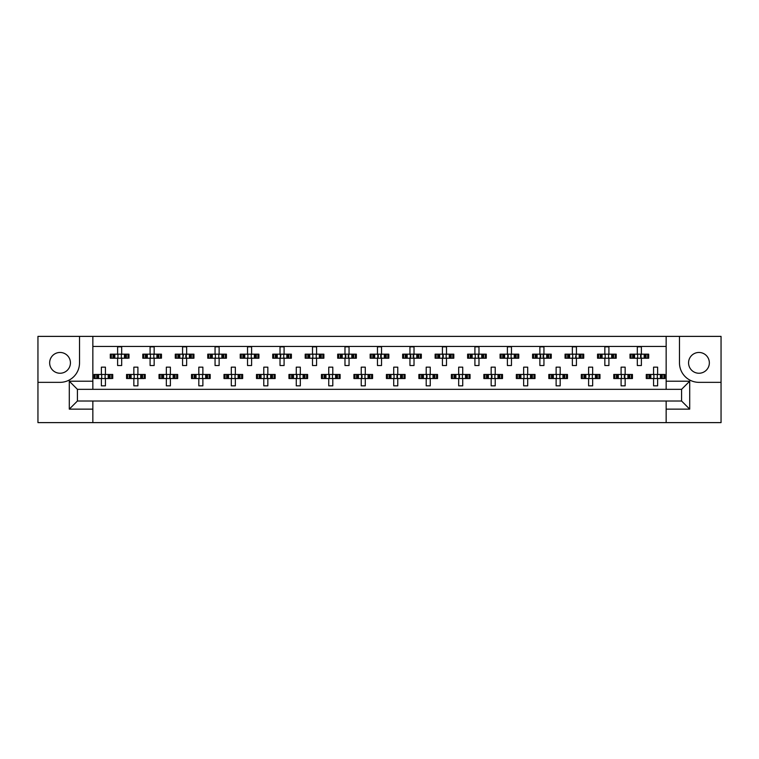 <?xml version="1.0" encoding="UTF-8"?>
<svg xmlns="http://www.w3.org/2000/svg" width="759" height="759" viewBox="0 0 759 759"><rect width="100%" height="100%" fill="white"/><g stroke="black" fill="none" stroke-linecap="round" stroke-linejoin="round"><path stroke-width="1.14" d="M60.037 352.461A10.398 10.398 0 0 0 49.648 362.849A10.398 10.398 0 0 0 60.037 373.248A10.398 10.398 0 0 0 70.435 362.849A10.398 10.398 0 0 0 60.037 352.461M698.963 373.248A10.398 10.398 0 0 1 688.565 362.849A10.398 10.398 0 0 1 698.963 352.461A10.398 10.398 0 0 1 709.352 362.849A10.398 10.398 0 0 1 698.963 373.248M666.155 422.621L721.05 422.621L721.05 336.379L37.95 336.379L37.95 422.621L666.155 422.621L666.155 401.018L681.582 401.018L681.582 389.329L77.418 389.329L77.418 401.018L666.155 401.018M92.845 401.018L92.845 409.139L69.297 409.139L69.297 381.208L92.845 381.208L92.845 336.379M92.845 422.621L92.845 409.139M92.845 346.446L666.155 346.446M111.336 358.22L111.336 354.168L110.302 354.168L110.302 358.22L112.958 358.22L110.302 358.22L110.302 354.168L114.837 354.168L114.837 358.22L113.689 358.22L113.689 354.168L117.617 354.168L117.617 346.854L121.677 346.854L121.677 354.168L125.596 354.168L125.596 358.22L124.448 358.22L124.448 354.168L128.983 354.168L128.983 358.22L128.983 354.168L127.948 354.168L127.948 358.22L126.336 358.22L127.948 358.22M111.336 354.168L112.958 354.168L112.958 358.22L117.617 358.22L117.617 365.534L121.677 365.534L121.677 358.22L126.336 358.22L126.336 354.168L127.948 354.168M143.812 358.22L143.812 354.168L142.787 354.168L142.787 358.22L145.434 358.22L142.787 358.22L142.787 354.168L147.322 354.168L147.322 358.22L146.174 358.22L146.174 354.168L150.092 354.168L150.092 346.854L154.153 346.854L154.153 354.168L158.071 354.168L158.071 358.22L156.923 358.22L156.923 354.168L161.468 354.168L161.468 358.22L161.468 354.168L160.434 354.168L160.434 358.22L158.811 358.22L160.434 358.22M143.812 354.168L145.434 354.168L145.434 358.22L150.092 358.22L150.092 365.534L154.153 365.534L154.153 358.22L158.811 358.22L158.811 354.168L160.434 354.168M176.297 358.22L176.297 354.168L175.272 354.168L175.272 358.22L175.272 354.168L177.919 354.168L177.919 358.22L175.272 358.22L182.577 358.22L182.577 365.534L186.638 365.534L186.638 358.22L190.556 358.22L189.408 358.22L189.408 354.168L190.556 354.168L190.556 358.22L193.943 358.22L193.943 354.168L193.943 358.22L191.296 358.22L191.296 354.168L193.943 354.168L192.919 354.168L192.919 358.22M176.297 354.168L179.807 354.168L179.807 358.22L178.659 358.22L178.659 354.168L182.577 354.168L182.577 346.854L186.638 346.854L186.638 354.168L192.919 354.168M208.782 358.22L208.782 354.168L207.748 354.168L207.748 358.22L207.748 354.168L210.404 354.168L210.404 358.22L207.748 358.22L215.063 358.22L215.063 365.534L219.123 365.534L219.123 358.22L223.042 358.22L221.894 358.22L221.894 354.168L223.042 354.168L223.042 358.22L226.429 358.22L226.429 354.168L226.429 358.22L223.782 358.22L223.782 354.168L226.429 354.168L225.395 354.168L225.395 358.22M208.782 354.168L212.283 354.168L212.283 358.22L211.135 358.22L211.135 354.168L215.063 354.168L215.063 346.854L219.123 346.854L219.123 354.168L225.395 354.168M241.267 358.22L241.267 354.168L240.233 354.168L240.233 358.22L240.233 354.168L242.88 354.168L242.88 358.22L240.233 358.22L247.538 358.22L247.538 365.534L251.599 365.534L251.599 358.22L255.527 358.22L254.369 358.22L254.369 354.168L255.527 354.168L255.527 358.22L258.914 358.22L258.914 354.168L258.914 358.22L256.257 358.22L256.257 354.168L258.914 354.168L257.88 354.168L257.88 358.22M241.267 354.168L244.768 354.168L244.768 358.22L243.62 358.22L243.62 354.168L247.538 354.168L247.538 346.854L251.599 346.854L251.599 354.168L257.88 354.168M273.743 358.22L273.743 354.168L272.718 354.168L272.718 358.22L272.718 354.168L275.365 354.168L275.365 358.22L272.718 358.22L280.024 358.22L280.024 365.534L284.084 365.534L284.084 358.22L288.003 358.22L286.855 358.22L286.855 354.168L288.003 354.168L288.003 358.22L291.39 358.22L291.39 354.168L291.39 358.22L288.743 358.22L288.743 354.168L291.39 354.168L290.365 354.168L290.365 358.22M273.743 354.168L277.253 354.168L277.253 358.22L276.105 358.22L276.105 354.168L280.024 354.168L280.024 346.854L284.084 346.854L284.084 354.168L290.365 354.168M306.228 358.22L306.228 354.168L305.194 354.168L305.194 358.22L305.194 354.168L307.85 354.168L307.85 358.22L305.194 358.22L312.509 358.22L312.509 365.534L316.569 365.534L316.569 358.22L320.488 358.22L319.34 358.22L319.34 354.168L320.488 354.168L320.488 358.22L323.875 358.22L323.875 354.168L323.875 358.22L321.228 358.22L321.228 354.168L323.875 354.168L322.841 354.168L322.841 358.22M306.228 354.168L309.729 354.168L309.729 358.22L308.581 358.22L308.581 354.168L312.509 354.168L312.509 346.854L316.569 346.854L316.569 354.168L322.841 354.168M338.713 358.22L338.713 354.168L337.679 354.168L337.679 358.22L337.679 354.168L340.326 354.168L340.326 358.22L337.679 358.22L344.984 358.22L344.984 365.534L349.045 365.534L349.045 358.22L352.973 358.22L351.825 358.22L351.825 354.168L352.973 354.168L352.973 358.22L356.36 358.22L356.36 354.168L356.36 358.22L353.703 358.22L353.703 354.168L356.36 354.168L355.326 354.168L355.326 358.22M338.713 354.168L342.214 354.168L342.214 358.22L341.066 358.22L341.066 354.168L344.984 354.168L344.984 346.854L349.045 346.854L349.045 354.168L355.326 354.168M371.189 358.22L371.189 354.168L370.164 354.168L370.164 358.22L370.164 354.168L372.811 354.168L372.811 358.22L370.164 358.22L377.47 358.22L377.47 365.534L381.53 365.534L381.53 358.22L385.449 358.22L384.301 358.22L384.301 354.168L385.449 354.168L385.449 358.22L388.836 358.22L388.836 354.168L388.836 358.22L386.189 358.22L386.189 354.168L388.836 354.168L387.811 354.168L387.811 358.22M371.189 354.168L374.699 354.168L374.699 358.22L373.551 358.22L373.551 354.168L377.47 354.168L377.47 346.854L381.53 346.854L381.53 354.168L387.811 354.168M403.674 358.22L403.674 354.168L402.64 354.168L402.64 358.22L402.64 354.168L405.297 354.168L405.297 358.22L402.64 358.22L409.955 358.22L409.955 365.534L414.016 365.534L414.016 358.22L417.934 358.22L416.786 358.22L416.786 354.168L417.934 354.168L417.934 358.22L421.321 358.22L421.321 354.168L421.321 358.22L418.674 358.22L418.674 354.168L421.321 354.168L420.287 354.168L420.287 358.22M403.674 354.168L407.175 354.168L407.175 358.22L406.027 358.22L406.027 354.168L409.955 354.168L409.955 346.854L414.016 346.854L414.016 354.168L420.287 354.168M436.159 358.22L436.159 354.168L435.125 354.168L435.125 358.22L435.125 354.168L437.772 354.168L437.772 358.22L435.125 358.22L442.431 358.22L442.431 365.534L446.491 365.534L446.491 358.22L450.419 358.22L449.271 358.22L449.271 354.168L450.419 354.168L450.419 358.22L453.806 358.22L453.806 354.168L453.806 358.22L451.15 358.22L451.15 354.168L453.806 354.168L452.772 354.168L452.772 358.22M436.159 354.168L439.66 354.168L439.66 358.22L438.512 358.22L438.512 354.168L442.431 354.168L442.431 346.854L446.491 346.854L446.491 354.168L452.772 354.168M468.635 358.22L468.635 354.168L467.61 354.168L467.61 358.22L467.61 354.168L470.257 354.168L470.257 358.22L467.61 358.22L474.916 358.22L474.916 365.534L478.976 365.534L478.976 358.22L482.895 358.22L481.747 358.22L481.747 354.168L482.895 354.168L482.895 358.22L486.282 358.22L486.282 354.168L486.282 358.22L483.635 358.22L483.635 354.168L486.282 354.168L485.257 354.168L485.257 358.22M468.635 354.168L472.145 354.168L472.145 358.22L470.997 358.22L470.997 354.168L474.916 354.168L474.916 346.854L478.976 346.854L478.976 354.168L485.257 354.168M501.12 358.22L501.12 354.168L500.086 354.168L500.086 358.22L500.086 354.168L502.743 354.168L502.743 358.22L500.086 358.22L507.401 358.22L507.401 365.534L511.462 365.534L511.462 358.22L515.38 358.22L514.232 358.22L514.232 354.168L515.38 354.168L515.38 358.22L518.767 358.22L518.767 354.168L518.767 358.22L516.12 358.22L516.12 354.168L518.767 354.168L517.733 354.168L517.733 358.22M501.12 354.168L504.631 354.168L504.631 358.22L503.473 358.22L503.473 354.168L507.401 354.168L507.401 346.854L511.462 346.854L511.462 354.168L517.733 354.168M533.605 358.22L533.605 354.168L532.571 354.168L532.571 358.22L532.571 354.168L535.218 354.168L535.218 358.22L532.571 358.22L539.877 358.22L539.877 365.534L543.937 365.534L543.937 358.22L547.865 358.22L546.717 358.22L546.717 354.168L547.865 354.168L547.865 358.22L551.252 358.22L551.252 354.168L551.252 358.22L548.596 358.22L548.596 354.168L551.252 354.168L550.218 354.168L550.218 358.22M533.605 354.168L537.106 354.168L537.106 358.22L535.958 358.22L535.958 354.168L539.877 354.168L539.877 346.854L543.937 346.854L543.937 354.168L550.218 354.168M566.081 358.22L566.081 354.168L565.057 354.168L565.057 358.22L565.057 354.168L567.704 354.168L567.704 358.22L565.057 358.22L572.362 358.22L572.362 365.534L576.423 365.534L576.423 358.22L580.341 358.22L579.193 358.22L579.193 354.168L580.341 354.168L580.341 358.22L583.728 358.22L583.728 354.168L583.728 358.22L581.081 358.22L581.081 354.168L583.728 354.168L582.703 354.168L582.703 358.22M566.081 354.168L569.592 354.168L569.592 358.22L568.444 358.22L568.444 354.168L572.362 354.168L572.362 346.854L576.423 346.854L576.423 354.168L582.703 354.168M598.566 358.22L598.566 354.168L597.532 354.168L597.532 358.22L597.532 354.168L600.189 354.168L600.189 358.22L597.532 358.22L604.847 358.22L604.847 365.534L608.908 365.534L608.908 358.22L612.826 358.22L611.678 358.22L611.678 354.168L612.826 354.168L612.826 358.22L616.213 358.22L616.213 354.168L616.213 358.22L613.566 358.22L613.566 354.168L616.213 354.168L615.188 354.168L615.188 358.22M598.566 354.168L602.077 354.168L602.077 358.22L600.929 358.22L600.929 354.168L604.847 354.168L604.847 346.854L608.908 346.854L608.908 354.168L615.188 354.168M631.052 358.22L631.052 354.168L630.017 354.168L630.017 358.22L630.017 354.168L632.664 354.168L632.664 358.22L630.017 358.22L637.323 358.22L637.323 365.534L641.383 365.534L641.383 358.22L645.311 358.22L644.163 358.22L644.163 354.168L645.311 354.168L645.311 358.22L648.698 358.22L648.698 354.168L648.698 358.22L646.042 358.22L646.042 354.168L648.698 354.168L647.664 354.168L647.664 358.22M631.052 354.168L634.552 354.168L634.552 358.22L633.404 358.22L633.404 354.168L637.323 354.168L637.323 346.854L641.383 346.854L641.383 354.168L647.664 354.168M95.093 378.523L95.093 374.462L94.059 374.462L94.059 378.523L96.716 378.523L94.059 378.523L94.059 374.462L98.604 374.462L98.604 378.523L97.446 378.523L97.446 374.462L101.374 374.462L101.374 367.157L105.435 367.157L105.435 374.462L109.353 374.462L109.353 378.523L108.205 378.523L108.205 374.462L112.74 374.462L112.74 378.523L112.74 374.462L111.706 374.462L111.706 378.523L110.093 378.523L111.706 378.523M95.093 374.462L96.716 374.462L96.716 378.523L101.374 378.523L101.374 385.838L105.435 385.838L105.435 378.523L110.093 378.523L110.093 374.462L111.706 374.462M127.578 378.523L127.578 374.462L126.544 374.462L126.544 378.523L129.191 378.523L126.544 378.523L126.544 374.462L131.079 374.462L131.079 378.523L129.931 378.523L129.931 374.462L133.85 374.462L133.85 367.157L137.91 367.157L137.91 374.462L141.838 374.462L141.838 378.523L140.69 378.523L140.69 374.462L145.225 374.462L145.225 378.523L145.225 374.462L144.191 374.462L144.191 378.523L142.569 378.523L144.191 378.523M127.578 374.462L129.191 374.462L129.191 378.523L133.85 378.523L133.85 385.838L137.91 385.838L137.91 378.523L142.569 378.523L142.569 374.462L144.191 374.462M160.054 378.523L160.054 374.462L159.029 374.462L159.029 378.523L159.029 374.462L161.676 374.462L161.676 378.523L159.029 378.523L166.335 378.523L166.335 385.838L170.395 385.838L170.395 378.523L174.314 378.523L173.166 378.523L173.166 374.462L174.314 374.462L174.314 378.523L177.701 378.523L177.701 374.462L177.701 378.523L175.054 378.523L175.054 374.462L177.701 374.462L176.676 374.462L176.676 378.523M160.054 374.462L163.565 374.462L163.565 378.523L162.417 378.523L162.417 374.462L166.335 374.462L166.335 367.157L170.395 367.157L170.395 374.462L176.676 374.462M192.539 378.523L192.539 374.462L191.505 374.462L191.505 378.523L191.505 374.462L194.162 374.462L194.162 378.523L191.505 378.523L198.82 378.523L198.82 385.838L202.881 385.838L202.881 378.523L206.799 378.523L205.651 378.523L205.651 374.462L206.799 374.462L206.799 378.523L210.186 378.523L210.186 374.462L210.186 378.523L207.539 378.523L207.539 374.462L210.186 374.462L209.152 374.462L209.152 378.523M192.539 374.462L196.05 374.462L196.05 378.523L194.902 378.523L194.902 374.462L198.82 374.462L198.82 367.157L202.881 367.157L202.881 374.462L209.152 374.462M225.025 378.523L225.025 374.462L223.99 374.462L223.99 378.523L223.99 374.462L226.637 374.462L226.637 378.523L223.99 378.523L231.296 378.523L231.296 385.838L235.356 385.838L235.356 378.523L239.284 378.523L238.136 378.523L238.136 374.462L239.284 374.462L239.284 378.523L242.671 378.523L242.671 374.462L242.671 378.523L240.015 378.523L240.015 374.462L242.671 374.462L241.637 374.462L241.637 378.523M225.025 374.462L228.525 374.462L228.525 378.523L227.377 378.523L227.377 374.462L231.296 374.462L231.296 367.157L235.356 367.157L235.356 374.462L241.637 374.462M257.5 378.523L257.5 374.462L256.476 374.462L256.476 378.523L256.476 374.462L259.123 374.462L259.123 378.523L256.476 378.523L263.781 378.523L263.781 385.838L267.842 385.838L267.842 378.523L271.76 378.523L270.612 378.523L270.612 374.462L271.76 374.462L271.76 378.523L275.147 378.523L275.147 374.462L275.147 378.523L272.5 378.523L272.5 374.462L275.147 374.462L274.122 374.462L274.122 378.523M257.5 374.462L261.011 374.462L261.011 378.523L259.863 378.523L259.863 374.462L263.781 374.462L263.781 367.157L267.842 367.157L267.842 374.462L274.122 374.462M289.985 378.523L289.985 374.462L288.951 374.462L288.951 378.523L288.951 374.462L291.608 374.462L291.608 378.523L288.951 378.523L296.266 378.523L296.266 385.838L300.327 385.838L300.327 378.523L304.245 378.523L303.097 378.523L303.097 374.462L304.245 374.462L304.245 378.523L307.632 378.523L307.632 374.462L307.632 378.523L304.985 378.523L304.985 374.462L307.632 374.462L306.608 374.462L306.608 378.523M289.985 374.462L293.496 374.462L293.496 378.523L292.348 378.523L292.348 374.462L296.266 374.462L296.266 367.157L300.327 367.157L300.327 374.462L306.608 374.462M322.471 378.523L322.471 374.462L321.437 374.462L321.437 378.523L321.437 374.462L324.093 374.462L324.093 378.523L321.437 378.523L328.742 378.523L328.742 385.838L332.803 385.838L332.803 378.523L336.73 378.523L335.582 378.523L335.582 374.462L336.73 374.462L336.73 378.523L340.117 378.523L340.117 374.462L340.117 378.523L337.461 378.523L337.461 374.462L340.117 374.462L339.083 374.462L339.083 378.523M322.471 374.462L325.972 374.462L325.972 378.523L324.824 378.523L324.824 374.462L328.742 374.462L328.742 367.157L332.803 367.157L332.803 374.462L339.083 374.462M354.946 378.523L354.946 374.462L353.922 374.462L353.922 378.523L353.922 374.462L356.569 374.462L356.569 378.523L353.922 378.523L361.227 378.523L361.227 385.838L365.288 385.838L365.288 378.523L369.206 378.523L368.058 378.523L368.058 374.462L369.206 374.462L369.206 378.523L372.593 378.523L372.593 374.462L372.593 378.523L369.946 378.523L369.946 374.462L372.593 374.462L371.568 374.462L371.568 378.523M354.946 374.462L358.457 374.462L358.457 378.523L357.309 378.523L357.309 374.462L361.227 374.462L361.227 367.157L365.288 367.157L365.288 374.462L371.568 374.462M387.432 378.523L387.432 374.462L386.407 374.462L386.407 378.523L386.407 374.462L389.054 374.462L389.054 378.523L386.407 378.523L393.712 378.523L393.712 385.838L397.773 385.838L397.773 378.523L401.691 378.523L400.543 378.523L400.543 374.462L401.691 374.462L401.691 378.523L405.078 378.523L405.078 374.462L405.078 378.523L402.431 378.523L402.431 374.462L405.078 374.462L404.054 374.462L404.054 378.523M387.432 374.462L390.942 374.462L390.942 378.523L389.794 378.523L389.794 374.462L393.712 374.462L393.712 367.157L397.773 367.157L397.773 374.462L404.054 374.462M419.917 378.523L419.917 374.462L418.883 374.462L418.883 378.523L418.883 374.462L421.539 374.462L421.539 378.523L418.883 378.523L426.197 378.523L426.197 385.838L430.258 385.838L430.258 378.523L434.176 378.523L433.028 378.523L433.028 374.462L434.176 374.462L434.176 378.523L437.563 378.523L437.563 374.462L437.563 378.523L434.907 378.523L434.907 374.462L437.563 374.462L436.529 374.462L436.529 378.523M419.917 374.462L423.418 374.462L423.418 378.523L422.27 378.523L422.27 374.462L426.197 374.462L426.197 367.157L430.258 367.157L430.258 374.462L436.529 374.462M452.392 378.523L452.392 374.462L451.368 374.462L451.368 378.523L451.368 374.462L454.015 374.462L454.015 378.523L451.368 378.523L458.673 378.523L458.673 385.838L462.734 385.838L462.734 378.523L466.652 378.523L465.504 378.523L465.504 374.462L466.652 374.462L466.652 378.523L470.049 378.523L470.049 374.462L470.049 378.523L467.392 378.523L467.392 374.462L470.049 374.462L469.015 374.462L469.015 378.523M452.392 374.462L455.903 374.462L455.903 378.523L454.755 378.523L454.755 374.462L458.673 374.462L458.673 367.157L462.734 367.157L462.734 374.462L469.015 374.462M484.878 378.523L484.878 374.462L483.853 374.462L483.853 378.523L483.853 374.462L486.5 374.462L486.5 378.523L483.853 378.523L491.158 378.523L491.158 385.838L495.219 385.838L495.219 378.523L499.137 378.523L497.989 378.523L497.989 374.462L499.137 374.462L499.137 378.523L502.524 378.523L502.524 374.462L502.524 378.523L499.877 378.523L499.877 374.462L502.524 374.462L501.5 374.462L501.5 378.523M484.878 374.462L488.388 374.462L488.388 378.523L487.24 378.523L487.24 374.462L491.158 374.462L491.158 367.157L495.219 367.157L495.219 374.462L501.5 374.462M517.363 378.523L517.363 374.462L516.329 374.462L516.329 378.523L516.329 374.462L518.985 374.462L518.985 378.523L516.329 378.523L523.644 378.523L523.644 385.838L527.704 385.838L527.704 378.523L531.623 378.523L530.475 378.523L530.475 374.462L531.623 374.462L531.623 378.523L535.01 378.523L535.01 374.462L535.01 378.523L532.363 378.523L532.363 374.462L535.01 374.462L533.975 374.462L533.975 378.523M517.363 374.462L520.864 374.462L520.864 378.523L519.716 378.523L519.716 374.462L523.644 374.462L523.644 367.157L527.704 367.157L527.704 374.462L533.975 374.462M549.848 378.523L549.848 374.462L548.814 374.462L548.814 378.523L548.814 374.462L551.461 374.462L551.461 378.523L548.814 378.523L556.119 378.523L556.119 385.838L560.18 385.838L560.18 378.523L564.098 378.523L562.95 378.523L562.95 374.462L564.098 374.462L564.098 378.523L567.495 378.523L567.495 374.462L567.495 378.523L564.838 378.523L564.838 374.462L567.495 374.462L566.461 374.462L566.461 378.523M549.848 374.462L553.349 374.462L553.349 378.523L552.201 378.523L552.201 374.462L556.119 374.462L556.119 367.157L560.18 367.157L560.18 374.462L566.461 374.462M582.324 378.523L582.324 374.462L581.299 374.462L581.299 378.523L581.299 374.462L583.946 374.462L583.946 378.523L581.299 378.523L588.604 378.523L588.604 385.838L592.665 385.838L592.665 378.523L596.583 378.523L595.436 378.523L595.436 374.462L596.583 374.462L596.583 378.523L599.971 378.523L599.971 374.462L599.971 378.523L597.324 378.523L597.324 374.462L599.971 374.462L598.946 374.462L598.946 378.523M582.324 374.462L585.834 374.462L585.834 378.523L584.686 378.523L584.686 374.462L588.604 374.462L588.604 367.157L592.665 367.157L592.665 374.462L598.946 374.462M614.809 378.523L614.809 374.462L613.775 374.462L613.775 378.523L613.775 374.462L616.431 374.462L616.431 378.523L613.775 378.523L621.09 378.523L621.09 385.838L625.15 385.838L625.15 378.523L629.069 378.523L627.921 378.523L627.921 374.462L629.069 374.462L629.069 378.523L632.456 378.523L632.456 374.462L632.456 378.523L629.809 378.523L629.809 374.462L632.456 374.462L631.422 374.462L631.422 378.523M614.809 374.462L618.31 374.462L618.31 378.523L617.162 378.523L617.162 374.462L621.09 374.462L621.09 367.157L625.15 367.157L625.15 374.462L631.422 374.462M647.294 378.523L647.294 374.462L646.26 374.462L646.26 378.523L646.26 374.462L648.907 374.462L648.907 378.523L646.26 378.523L653.565 378.523L653.565 385.838L657.626 385.838L657.626 378.523L661.554 378.523L660.396 378.523L660.396 374.462L661.554 374.462L661.554 378.523L664.941 378.523L664.941 374.462L664.941 378.523L662.284 378.523L662.284 374.462L664.941 374.462L663.907 374.462L663.907 378.523M647.294 374.462L650.795 374.462L650.795 378.523L649.647 378.523L649.647 374.462L653.565 374.462L653.565 367.157L657.626 367.157L657.626 374.462L663.907 374.462M92.845 381.208L92.845 389.329M666.155 389.329L666.155 381.208L689.703 381.208L689.703 409.139L666.155 409.139M666.155 336.379L666.155 381.208M37.95 382.346L60.037 382.346A19.487 19.487 0 0 0 79.524 362.849L79.524 336.379M679.476 336.379L679.476 362.849A19.487 19.487 0 0 0 698.963 382.346L721.05 382.346M689.703 381.208L681.582 389.329M689.703 409.139L681.582 401.018M77.418 389.329L69.297 381.208M77.418 401.018L69.297 409.139M101.706 375.212L101.706 377.783L101.706 375.212L100.966 374.462M105.435 378.523L101.374 378.523M105.435 374.462L101.374 374.462M105.093 377.783L105.093 375.212L105.093 377.783L105.833 378.523M105.833 374.462L105.093 375.212M100.966 378.523L101.706 377.783M117.949 354.908L117.949 357.48L117.949 354.908L117.209 354.168M121.677 358.22L117.617 358.22M121.677 354.168L117.617 354.168M121.336 357.48L121.336 354.908L121.336 357.48L122.076 358.22M122.076 354.168L121.336 354.908M117.209 358.22L117.949 357.48M134.191 375.212L134.191 377.783L134.191 375.212L133.451 374.462M137.91 378.523L133.85 378.523M137.91 374.462L133.85 374.462M137.578 377.783L137.578 375.212L137.578 377.783L138.318 378.523M138.318 374.462L137.578 375.212M133.451 378.523L134.191 377.783M166.676 375.212L166.676 377.783L166.676 375.212L165.927 374.462M170.395 378.523L166.335 378.523M170.395 374.462L166.335 374.462M170.063 377.783L169.58 377.308L170.063 375.212L170.063 377.783L170.803 378.523M170.803 374.462L170.063 375.212M165.927 378.523L166.676 377.783M199.152 375.212L199.152 377.783L199.152 375.212L198.412 374.462M202.881 378.523L198.82 378.523M202.881 374.462L198.82 374.462M202.539 377.783L202.539 375.212L202.539 377.783L203.289 378.523M203.289 374.462L202.539 375.212M198.412 378.523L199.152 377.783M231.637 375.212L231.637 377.783L231.637 375.212L230.897 374.462M235.356 378.523L231.296 378.523M235.356 374.462L231.296 374.462M235.024 377.783L235.024 375.212L235.024 377.783L235.764 378.523M235.764 374.462L235.024 375.212M230.897 378.523L231.637 377.783M264.123 375.212L264.123 377.783L264.123 375.212L263.373 374.462M267.842 378.523L263.781 378.523M267.035 375.686L267.035 377.308L267.51 375.212L267.51 377.783L268.25 378.523M267.842 374.462L263.781 374.462M268.25 374.462L267.51 375.212M263.373 378.523L264.123 377.783M267.035 377.308L267.51 377.783M297.073 375.686L297.073 377.308L297.073 375.686L295.858 374.462M300.327 378.523L296.266 378.523M300.327 374.462L296.266 374.462M299.985 377.783L299.985 375.212L299.985 377.783L300.735 378.523M300.735 374.462L299.985 375.212M295.858 378.523L297.073 377.308M329.558 375.686L329.558 377.308L329.558 375.686L328.343 374.462M332.803 378.523L328.742 378.523M332.803 374.462L328.742 374.462M332.47 377.783L332.47 375.212L332.47 377.783L333.21 378.523M333.21 374.462L332.47 375.212M328.343 378.523L329.558 377.308M362.043 375.686L362.043 377.308L362.043 375.686L360.819 374.462M365.288 378.523L361.227 378.523M365.288 374.462L361.227 374.462M364.956 377.783L364.956 375.212L364.956 377.783L365.696 378.523M365.696 374.462L364.956 375.212M360.819 378.523L362.043 377.308M150.434 354.908L150.434 357.48L150.434 354.908L149.684 354.168M154.153 358.22L150.092 358.22M154.153 354.168L150.092 354.168M153.821 357.48L153.821 354.908L153.821 357.48L154.561 358.22M154.561 354.168L153.821 354.908M149.684 358.22L150.434 357.48M182.91 354.908L183.393 355.383L182.91 357.48L182.91 354.908L182.169 354.168M186.638 358.22L182.577 358.22M185.822 355.383L185.822 357.005L186.297 354.908L186.297 357.48L187.046 358.22M186.638 354.168L182.577 354.168M187.046 354.168L186.297 354.908M182.169 358.22L182.91 357.48M185.822 357.005L186.297 357.48M215.395 354.908L215.395 357.48L215.395 354.908L214.655 354.168M219.123 358.22L215.063 358.22M219.123 354.168L215.063 354.168M218.782 357.48L218.782 354.908L218.782 357.48L219.522 358.22M219.522 354.168L218.782 354.908M214.655 358.22L215.395 357.48M247.88 354.908L247.88 357.48L247.88 354.908L247.14 354.168M251.599 358.22L247.538 358.22M251.599 354.168L247.538 354.168M251.267 357.48L251.267 354.908L251.267 357.48L252.007 358.22M252.007 354.168L251.267 354.908M247.14 358.22L247.88 357.48M280.356 354.908L280.839 355.383L280.356 357.48L280.356 354.908L279.616 354.168M284.084 358.22L280.024 358.22M284.084 354.168L280.024 354.168M283.743 357.48L283.743 354.908L283.743 357.48L284.492 358.22M284.492 354.168L283.743 354.908M279.616 358.22L280.356 357.48M312.841 354.908L312.841 357.48L312.841 354.908L312.101 354.168M316.569 358.22L312.509 358.22M316.569 354.168L312.509 354.168M316.228 357.48L316.228 354.908L316.228 357.48L316.968 358.22M316.968 354.168L316.228 354.908M312.101 358.22L312.841 357.48M345.8 355.383L345.8 357.005L345.8 355.383L344.586 354.168M349.045 358.22L344.984 358.22M348.239 355.383L348.239 357.005L348.713 354.908L348.713 357.48L349.453 358.22M349.045 354.168L344.984 354.168M349.453 354.168L348.713 354.908M344.586 358.22L345.8 357.005M348.239 357.005L348.713 357.48M394.044 375.212L394.044 377.783L394.044 375.212L393.304 374.462M397.773 378.523L393.712 378.523M396.957 375.686L396.957 377.308L397.431 375.212L397.431 377.783L398.181 378.523M397.773 374.462L393.712 374.462M398.181 374.462L397.431 375.212M393.304 378.523L394.044 377.783M396.957 377.308L397.431 377.783M427.004 375.686L427.004 377.308L427.004 375.686L425.79 374.462M430.258 378.523L426.197 378.523M430.258 374.462L426.197 374.462M429.917 377.783L429.917 375.212L429.917 377.783L430.657 378.523M430.657 374.462L429.917 375.212M425.79 378.523L427.004 377.308M459.489 375.686L459.489 377.308L459.489 375.686L458.265 374.462M462.734 378.523L458.673 378.523M462.734 374.462L458.673 374.462M462.402 377.783L462.402 375.212L462.402 377.783L463.142 378.523M463.142 374.462L462.402 375.212M458.265 378.523L459.489 377.308M378.286 355.383L378.286 357.005L378.286 355.383L377.062 354.168M381.53 358.22L377.47 358.22M380.714 355.383L380.714 357.005L381.198 354.908L381.198 357.48L381.938 358.22M381.53 354.168L377.47 354.168M381.938 354.168L381.198 354.908M377.062 358.22L378.286 357.005M380.714 357.005L381.198 357.48M410.761 355.383L410.761 357.005L410.761 355.383L409.547 354.168M414.016 358.22L409.955 358.22M413.2 355.383L413.2 357.005L413.674 354.908L413.674 357.48L414.414 358.22M414.016 354.168L409.955 354.168M414.414 354.168L413.674 354.908M409.547 358.22L410.761 357.005M413.2 357.005L413.674 357.48M443.247 355.383L443.247 357.005L443.247 355.383L442.032 354.168M446.491 358.22L442.431 358.22M446.491 354.168L442.431 354.168M446.159 357.48L446.159 354.908L446.159 357.48L446.899 358.22M446.899 354.168L446.159 354.908M442.032 358.22L443.247 357.005M491.965 375.686L491.965 377.308L491.965 375.686L490.75 374.462M495.219 378.523L491.158 378.523M495.219 374.462L491.158 374.462M494.877 377.783L494.877 375.212L494.877 377.783L495.627 378.523M495.627 374.462L494.877 375.212M490.75 378.523L491.965 377.308M523.976 375.212L523.976 377.783L523.976 375.212L523.236 374.462M527.704 378.523L523.644 378.523M527.704 374.462L523.644 374.462M527.363 377.783L527.363 375.212L527.363 377.783L528.103 378.523M528.103 374.462L527.363 375.212M523.236 378.523L523.976 377.783M556.461 375.212L556.461 377.783L556.461 375.212L555.711 374.462M560.18 378.523L556.119 378.523M560.18 374.462L556.119 374.462M559.848 377.783L559.848 375.212L559.848 377.783L560.588 378.523M560.588 374.462L559.848 375.212M555.711 378.523L556.461 377.783M475.257 354.908L475.257 357.48L475.257 354.908L474.508 354.168M478.976 358.22L474.916 358.22M478.161 355.383L478.161 357.005L478.644 354.908L478.644 357.48L479.384 358.22M478.976 354.168L474.916 354.168M479.384 354.168L478.644 354.908M474.508 358.22L475.257 357.48M478.161 357.005L478.644 357.48M508.207 355.383L508.207 357.005L508.207 355.383L506.993 354.168M511.462 358.22L507.401 358.22M511.462 354.168L507.401 354.168M511.12 357.48L511.12 354.908L511.12 357.48L511.86 358.22M511.86 354.168L511.12 354.908M506.993 358.22L508.207 357.005M540.693 355.383L540.693 357.005L540.693 355.383L539.478 354.168M543.937 358.22L539.877 358.22M543.131 355.383L543.131 357.005L543.605 354.908L543.605 357.48L544.345 358.22M543.937 354.168L539.877 354.168M544.345 354.168L543.605 354.908M539.478 358.22L540.693 357.005M543.131 357.005L543.605 357.48M588.937 375.212L589.42 375.686L588.937 377.783L588.937 375.212L588.197 374.462M592.665 378.523L588.604 378.523M592.665 374.462L588.604 374.462M592.324 377.783L592.324 375.212L592.324 377.783L593.073 378.523M593.073 374.462L592.324 375.212M588.197 378.523L588.937 377.783M621.422 375.212L621.422 377.783L621.422 375.212L620.682 374.462M625.15 378.523L621.09 378.523M624.334 375.686L624.334 377.308L624.809 375.212L624.809 377.783L625.549 378.523M625.15 374.462L621.09 374.462M625.549 374.462L624.809 375.212M620.682 378.523L621.422 377.783M624.334 377.308L624.809 377.783M653.907 375.212L653.907 377.783L653.907 375.212L653.167 374.462M657.626 378.523L653.565 378.523M657.626 374.462L653.565 374.462M657.294 377.783L657.294 375.212L657.294 377.783L658.034 378.523M658.034 374.462L657.294 375.212M653.167 378.523L653.907 377.783M572.703 354.908L572.703 357.48L572.703 354.908L571.954 354.168M576.423 358.22L572.362 358.22M576.423 354.168L572.362 354.168M576.09 357.48L575.607 357.005L576.09 354.908L576.09 357.48L576.831 358.22M576.831 354.168L576.09 354.908M571.954 358.22L572.703 357.48M605.179 354.908L605.179 357.48L605.179 354.908L604.439 354.168M608.908 358.22L604.847 358.22M608.908 354.168L604.847 354.168M608.566 357.48L608.566 354.908L608.566 357.48L609.316 358.22M609.316 354.168L608.566 354.908M604.439 358.22L605.179 357.48M637.664 354.908L637.664 357.48L637.664 354.908L636.924 354.168M641.383 358.22L637.323 358.22M640.577 355.383L640.577 357.005L641.051 354.908L641.051 357.48L641.791 358.22M641.383 354.168L637.323 354.168M641.791 354.168L641.051 354.908M636.924 358.22L637.664 357.48M640.577 357.005L641.051 357.48M296.598 377.783L296.598 375.212M329.083 377.783L329.083 375.212M361.569 377.783L361.569 375.212M345.326 357.48L345.326 354.908M426.53 377.783L426.53 375.212M459.015 377.783L459.015 375.212M377.802 357.48L377.802 354.908M410.287 357.48L410.287 354.908M442.772 357.48L442.772 354.908M491.49 377.783L491.49 375.212M507.733 357.48L507.733 354.908M540.218 357.48L540.218 354.908"/></g></svg>
